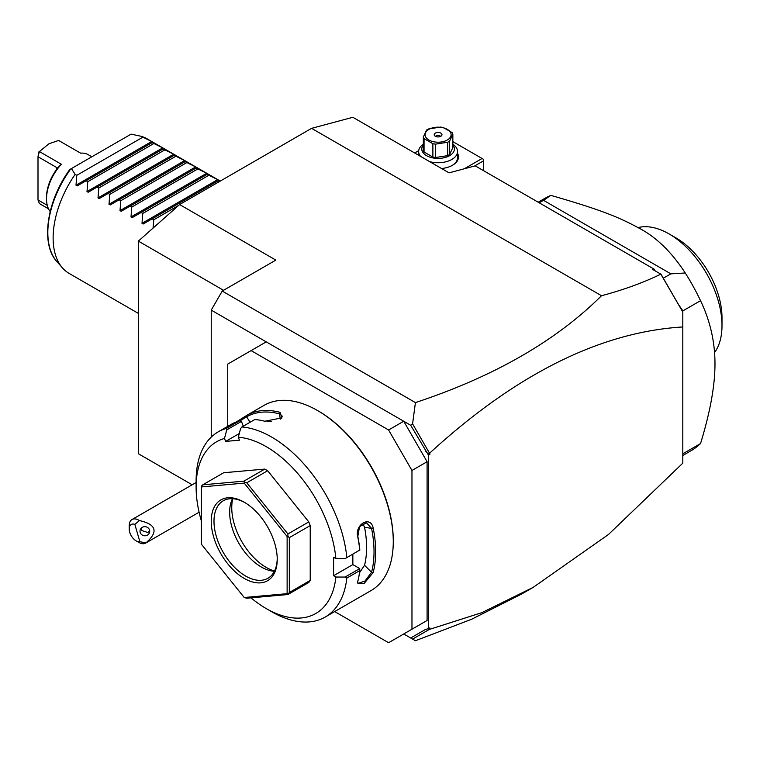 <?xml version="1.0" encoding="UTF-8"?>
<svg xmlns="http://www.w3.org/2000/svg" width="760" height="760" viewBox="0 0 760 760"><rect width="100%" height="100%" fill="white"/><g stroke="black" fill="none" stroke-linecap="round" stroke-linejoin="round"><path stroke-width="1.14" d="M425.457 450.87L427.69 453.435L429.837 452.988C516.163 373.977 600.486 331.968 682.812 326.952L682.812 463.153L608.522 534.451L533.178 587.375L521.797 593.94L471.789 619.181L415.425 640.737L410.675 637.991L425.457 629.461L428.469 628.672L428.469 455.126L410.675 425.258L403.712 421.249L427.091 461.728L411.967 470.459L388.597 429.979L403.712 421.249L266.228 341.867L227.734 364.097L227.734 426.351M388.597 429.979L251.104 350.597M427.091 461.728L427.091 620.483L411.967 629.213L411.967 470.459M334.675 611.582L388.597 642.713L411.967 629.213M427.091 620.483L403.712 633.982L410.675 637.991M250.98 597.835A99.161 57.257 -120 0 0 266.228 608.579L271.728 611.753A106.941 61.74 -120 0 0 325.195 617.053L371.117 590.539A106.941 61.74 -120 0 0 393.272 541.586L393.272 540.626A105.773 61.066 -120 0 0 318.478 411.084L317.651 410.609A106.941 61.74 -120 0 0 264.176 405.308L246.677 415.416M393.272 541.586A106.941 61.74 -120 0 0 317.651 410.609M236.417 421.885L246.838 415.321A106.941 61.74 60 0 1 280.126 412.347L281.931 417.876L264.736 421.24A106.941 61.74 -120 0 0 254.809 419.52L241.889 426.977L240.578 428.63L238.307 437.219A99.161 57.257 -120 0 1 335.891 558.628L345.087 558.638L359.746 550.059A106.941 61.74 -120 0 0 357.789 537.006C354.369 524.428 370.642 515.042 373.188 528.114A106.941 61.74 60 0 1 375.668 551.741A106.941 61.74 60 0 1 373.188 572.508L371.564 572.28A105.773 61.066 -120 0 0 371.564 528.371L364.553 527.269L362.757 523.497M239.276 433.533L225.634 441.408L224.494 438.453L226.765 429.865L226.48 428.355A106.941 61.74 -120 0 0 218.262 431.822A106.941 61.74 -120 0 0 196.108 480.776L196.108 487.131A99.161 57.257 -120 0 0 201.333 520.809M226.48 428.355L239.4 420.897A106.941 61.74 -120 0 0 231.439 424.213L218.262 431.822M346.826 557.517A106.941 61.74 -120 0 0 241.889 426.977M345.087 558.638L359.746 550.059M335.891 558.628L333.602 557.298L333.602 575.719L352.849 564.604L359.755 568.584L359.746 570.598L346.826 578.065L345.087 577.058L335.891 577.039L333.602 575.719M359.831 550.116A105.773 61.066 -120 0 0 357.817 536.303L359.537 526.689L366.491 522.785L371.564 528.371L373.188 528.114M352.849 554.163L352.849 564.604M357.789 537.006L357.817 536.303M325.195 617.053A106.941 61.74 -120 0 0 346.826 578.065M373.188 572.508L364.012 583.604L357.513 582.996L357.789 581.39A106.941 61.74 -120 0 0 359.746 570.598M359.755 568.584L345.087 577.058M266.228 608.579A99.161 57.257 -120 0 0 335.891 577.039M224.494 438.453A99.161 57.257 -120 0 0 196.108 487.131M225.634 441.408L239.447 440.183L238.307 437.219M202.768 484.813L223.659 472.748L264.803 469.081L267.662 470.725L308.798 521.901L310.222 525.587L310.222 580.44L308.798 582.473L287.897 594.538L289.322 592.505L289.322 537.653L287.897 536.227L287.897 533.966L246.762 482.79L244.615 482.381L243.903 481.147L202.768 484.813L201.333 486.248L201.333 544.141L244.235 597.512L287.128 593.674L287.128 536.484L244.235 483.113L201.333 486.951M243.285 426.17L241.433 421.401L239.4 420.897M226.765 429.865L241.433 421.401M246.838 415.321L246.591 416.812A105.773 61.066 60 0 1 279.528 413.877L282.226 416.128L281.447 418.304M239.856 420.992L246.591 416.812L250.097 422.237M280.126 412.347L279.528 413.877L280.26 419.14M271.605 421.658A95.276 55.005 -120 0 0 267.007 421.638M244.235 597.512L246.762 598.215L287.897 594.538M310.222 580.44L289.322 592.505M287.897 593.931L287.128 593.674M244.615 482.381L244.235 483.113M264.803 469.081L243.903 481.147M267.662 470.725L246.762 482.79M287.897 536.227L287.128 536.484M308.798 521.901L287.897 533.966M310.222 525.587L289.322 537.653M211.232 521.265A46.664 26.942 60 0 1 244.235 502.208A46.664 26.942 60 0 1 277.229 559.36A46.664 26.942 60 0 1 244.235 578.417A46.664 26.942 60 0 1 211.232 521.265M277.219 558.553A44.716 25.821 60 0 1 267.966 578.246A44.716 25.821 60 0 1 233.5 566.267A44.716 25.821 60 0 1 213.987 521.265A44.716 25.821 60 0 1 223.25 500.792A44.716 25.821 60 0 1 244.929 502.617M274.388 571.264A44.716 25.821 60 0 1 272.565 571.092A44.716 25.821 60 0 1 229.653 512.211A44.716 25.821 -120 0 1 231.743 500.384A44.716 25.821 -120 0 1 232.503 498.721M232.759 498.74A48.763 28.148 -120 0 0 231.752 507.708A48.763 28.148 -120 0 0 274.502 571.035M359.47 572.812L364.553 565.288A95.276 55.005 -120 0 0 364.553 527.269M364.553 565.288L371.564 572.28L365.009 581.01L358.093 583.395L357.608 582.226M211.232 437.123L211.232 310.118L222.233 291.061L275.851 260.11L179.616 204.544L311.6 128.345L352.849 117.287L449.084 172.852L475.209 165.851L653.942 269.049L652.612 269.401L660.829 274.142C643.558 282.596 623.779 289.788 601.521 295.726L311.6 128.345M266.228 341.867L211.232 310.118M601.521 295.726C556.016 340.945 493.99 376.57 415.425 402.601L222.233 291.061M415.425 402.601L412.575 423.842L410.675 425.258M429.267 452.76L412.575 423.842M682.812 326.952L682.812 310.792L678.642 304.76L682.812 312.008L660.829 274.142M678.642 304.76L661.029 274.293M653.942 269.049L655.234 270.911M192.175 484.794L138.368 453.729L138.368 241.119L179.616 204.544M533.178 587.375L481.764 612.683L429.267 629.461L427.832 628.833M412.575 639.093L429.267 629.461M428.469 628.672L429.837 627.874L429.837 629.223M429.837 452.988L429.837 454.337L428.469 455.126M429.837 454.337L427.69 453.435M483.455 170.62L483.455 160.882L474.544 166.031M483.455 160.882L483.455 159.296L482.087 158.507L464.284 168.777M418.703 150.651L414.666 152.978M452.846 141.626L482.087 158.507M417.981 154.888A20.415 11.79 180 0 1 418.646 153.32M457.529 153.32A20.415 11.79 180 0 1 452.523 165.252A20.415 11.79 180 0 1 441.598 168.53M420.565 156.389A19.446 11.229 180 0 1 418.646 151.516A19.446 11.229 180 0 1 423.329 144.21M452.846 144.21A19.446 11.229 180 0 1 457.529 151.516A19.446 11.229 180 0 1 429.656 161.633M457.529 151.516L457.529 157.709A19.446 11.229 180 0 1 452.171 165.452M452.846 144.941A16.331 9.433 180 0 1 447.498 156.684A16.331 9.433 180 0 1 426.541 155.648A16.331 9.433 180 0 1 423.329 144.941M435.584 157.5A14.972 8.645 0 0 1 432.877 157.082L424.051 151.99L424.051 138.614L432.877 143.707A14.972 8.645 0 0 0 435.584 144.134L447.64 142.262A14.972 8.645 0 0 0 448.675 141.721A14.972 8.645 0 0 0 449.625 141.123L449.625 154.489A14.972 8.645 180 0 1 447.64 155.638L435.584 157.5L435.584 144.134M424.051 151.99A14.972 8.645 0 0 1 423.329 150.423L423.329 137.056L426.559 130.093A14.972 8.645 0 0 1 427.5 129.494A14.972 8.645 0 0 1 428.545 128.953L440.591 127.082A14.972 8.645 0 0 1 443.298 127.509L452.124 132.601A14.972 8.645 0 0 1 452.846 134.159L452.846 147.535L449.625 154.489M432.877 157.082L432.877 143.707M423.329 137.056A14.972 8.645 0 0 0 424.051 138.614M452.846 134.159L449.625 141.123M447.64 155.638L447.64 142.262M428.877 129.371A13.024 7.524 0 0 0 428.877 140.011A13.024 7.524 0 0 0 447.298 140.011A13.024 7.524 0 0 0 447.298 129.371A13.024 7.524 0 0 0 428.877 129.371M440.838 133.105A3.885 2.242 0 0 0 436.601 132.62A3.885 2.242 0 0 0 434.197 134.691A3.885 2.242 0 0 0 435.337 136.277A3.885 2.242 0 0 0 439.574 136.762A3.885 2.242 0 0 0 441.978 134.691A3.885 2.242 0 0 0 440.838 133.105M440.838 136.277A3.885 2.242 0 0 0 435.337 136.277M682.812 455.487L690.963 450.784A145.825 84.198 -120 0 0 700.539 443.555C710.182 412.176 714.998 385.577 714.98 363.784C714.998 341.952 710.182 320.919 700.539 300.675L682.812 310.906M700.539 443.555L682.812 453.796M538.184 202.217L545.139 198.198A145.825 84.198 60 0 1 550.848 195.386C600.295 209.608 618.355 216.951 638.647 227.934C655.937 236.835 671.479 251.855 685.254 272.983A145.825 84.198 60 0 1 700.539 300.675M685.254 272.983L670.861 273.847L663.309 278.198M670.861 273.847L543.533 200.336L539.23 202.815M550.848 195.386L543.533 200.336M714.561 352.545A74.86 43.215 -120 0 0 722 325.594A74.86 43.215 -120 0 0 721.99 324.168A74.86 43.215 60 0 0 669.066 233.918A74.86 43.215 60 0 0 638.058 227.601M669.066 233.918L675.944 237.88A65.132 37.611 60 0 1 722 317.661L722 325.594M223.554 290.301L138.368 241.119M153.055 228.095L153.757 219.782L152.114 218.832L143.174 224L142.006 223.326L142.766 213.436L141.123 212.486L132.173 217.645L131.005 216.97L131.765 207.081L130.121 206.131L121.172 211.299L120.013 210.625L120.764 200.735L119.12 199.785L110.181 204.943L109.012 204.278L109.763 194.38L108.12 193.429L99.18 198.597L98.011 197.923L98.762 188.034L97.118 187.083L88.179 192.251L87.01 191.577L87.77 181.678L86.127 180.737L77.178 185.896L76.01 185.221L76.769 175.332L75.126 174.382A77.776 44.907 -60 0 0 53.124 237.88A77.776 44.907 -60 0 0 62.567 268.014A77.776 44.907 -60 0 0 69.236 273.486L138.368 313.405M76.01 185.221L151.706 141.522L141.113 136.277A77.776 44.907 -60 0 1 147.003 138.776L220.267 181.07M151.706 141.522L152.874 142.196L152.114 142.633L152.874 142.196M87.01 191.577L162.707 147.877L152.114 142.633L77.178 185.896M162.707 147.877L163.875 148.542L163.115 148.979L163.875 148.542M98.011 197.923L173.707 154.223L163.115 148.979L88.179 192.251M173.707 154.223L174.866 154.898L174.116 155.334L174.866 154.898M109.012 204.278L184.699 160.569L174.116 155.334L99.18 198.597M184.699 160.569L185.868 161.243L185.117 161.68L185.868 161.243M120.013 210.625L195.7 166.924L185.117 161.68L110.181 204.943M195.7 166.924L196.868 167.599L196.118 168.036L196.868 167.599M131.005 216.97L206.701 173.27L196.118 168.036L121.172 211.299M206.701 173.27L207.869 173.945L207.109 174.382L207.869 173.945M142.006 223.326L217.702 179.626L207.109 174.382L132.173 217.645M217.702 179.626L218.87 180.3L218.111 180.737L218.87 180.3M219.478 181.526L218.111 180.737L143.174 224M142.766 137.227L76.769 175.332M153.757 143.583L87.77 181.678M164.758 149.929L98.762 188.034M175.759 156.284L109.763 194.38M186.761 162.63L120.764 200.735M197.761 168.976L131.765 207.081M208.753 175.332L142.766 213.436M178.6 205.447L153.757 219.782M75.126 174.382L71.421 168.577L131.071 134.14L141.113 136.277M71.421 168.577L70.556 169.081M48.497 208.8L39.377 203.537L38 199.975L38 156.731L39.377 151.572L49.001 143.744L58.624 140.457L80.617 153.159A34.608 19.979 -60 0 1 88.302 154.726L91.855 156.778M56.42 167.371L56.971 168.093L56.42 169.641L56.42 167.371L38 156.731L39.083 151.354L61.37 164.274L57.332 168.083M50.179 211.575A34.608 19.979 -60 0 1 46.521 198.825A34.608 19.979 -60 0 1 61.37 164.274M46.521 198.825L46.521 197.239A32.661 18.858 -60 0 1 56.42 169.641M38 199.975L47.272 205.323M139.868 541.709L145.901 542.934A13.614 7.856 60 0 1 145.644 543.096A13.614 7.856 60 0 1 142.415 543.694A13.614 7.856 60 0 1 138.833 542.422L136.088 540.835A9.719 5.614 -120 0 0 139.868 541.709L134.852 524.381L139.431 520.562A13.614 7.856 60 0 0 135.251 518.928A13.614 7.856 60 0 0 132.031 519.526A13.614 7.856 60 0 0 129.209 525.749L129.209 528.931A9.719 5.614 -120 0 0 136.088 540.835M134.852 524.381A9.719 5.614 -120 0 0 129.209 528.931M145.901 542.934C158.593 531.848 156.436 524.39 139.431 520.562M149.549 530.072A4.864 4.56 -174 0 0 140.03 530.708A4.864 4.56 -174 0 0 145.264 535.771A4.864 4.56 -174 0 0 149.549 530.072M149.644 530.461L147.915 532.561L142.111 530.642A4.864 4.56 6 0 1 140.724 528.76M140.961 528.447L142.111 530.642M70.709 168.986A75.031 43.32 120 0 0 56.943 261.659C40.289 244.045 46.797 200.735 69.778 169.527M418.646 151.516L418.646 155.277M56.943 261.659L62.567 268.014M196.108 482.524L132.031 519.526M199.101 512.231L145.644 543.096"/></g></svg>
